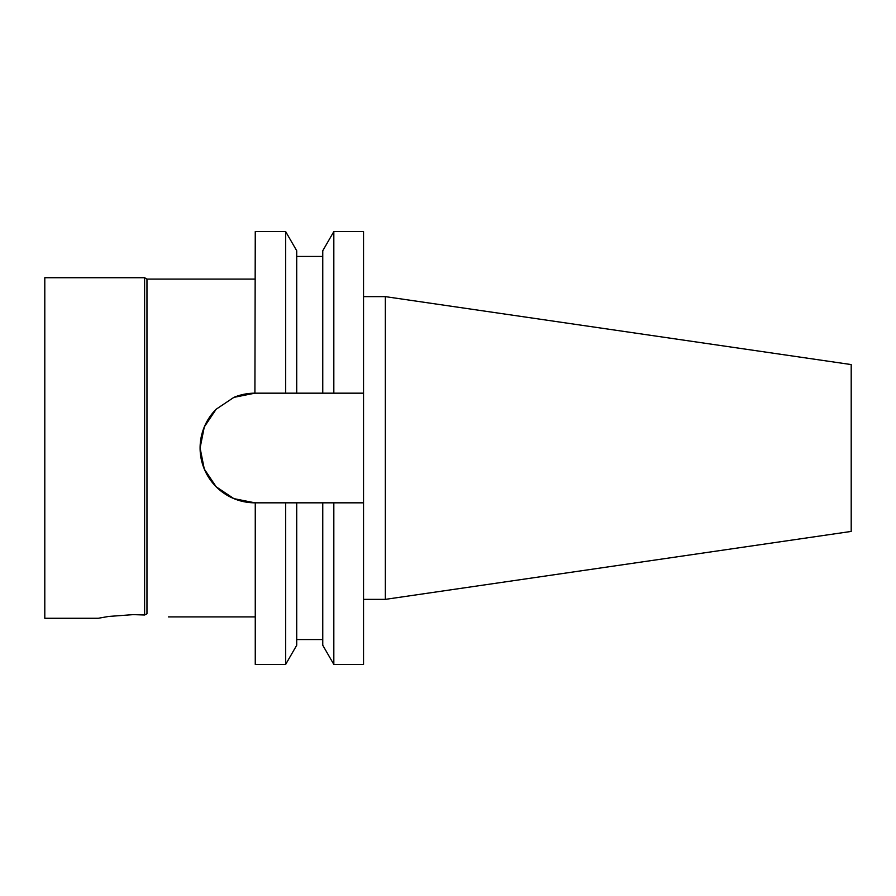 <?xml version="1.0" encoding="UTF-8"?>
<svg xmlns="http://www.w3.org/2000/svg" width="896" height="896" viewBox="0 0 896 896"><rect width="100%" height="100%" fill="white"/><g stroke="black" fill="none" stroke-linecap="round" stroke-linejoin="round"><path stroke-width="1.34" d="M144.603 615.003L146.966 613.782L146.966 279.093L144.603 277.726L44.8 277.726L44.8 618.274L98.269 618.274L108.539 616.459L133.336 614.622L144.603 615.003L144.603 277.726M146.776 613.771C175.112 617.613 175.112 617.613 146.776 613.771M333.827 231.582L363.541 231.582L363.541 393.176L333.827 393.176L333.827 231.582L322.762 250.746L322.762 393.176L296.71 393.176L296.71 250.746L285.656 231.582L285.656 393.176L255.259 393.176L363.541 393.176L363.541 664.418L333.827 664.418L322.762 645.254L322.762 502.824L296.71 502.824L296.71 645.254L285.656 664.418L285.656 502.824L254.912 502.824L233.867 498.624L216.149 486.774L204.288 469.056L200.088 448L204.288 426.944L216.149 409.226L233.867 397.376L254.912 393.176A54.824 54.824 0 0 0 233.856 397.376M285.656 664.418L255.259 664.418L255.259 502.824M296.71 502.824L285.656 502.824M333.827 664.418L333.827 502.824L322.762 502.824M363.541 502.824L333.827 502.824M254.912 393.176L255.259 231.582L285.656 231.582M216.149 409.237A54.824 54.824 0 0 0 254.912 502.824M385.336 296.632L385.336 599.368L851.2 531.429L851.2 364.571L385.336 296.632L363.541 296.632M385.336 599.368L363.541 599.368M322.762 639.554L296.71 639.554M322.762 256.446L296.71 256.446M255.259 279.093L146.966 279.093M255.259 616.907L168.414 616.907"/></g></svg>
